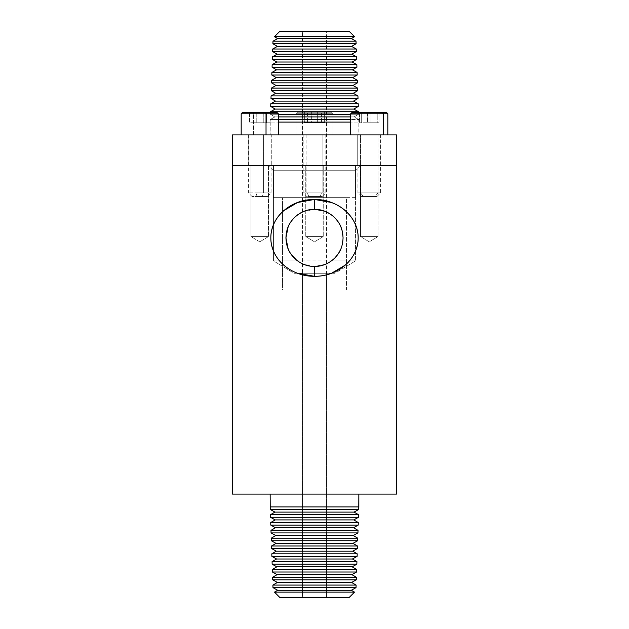 <?xml version="1.0" encoding="UTF-8"?>
<svg xmlns="http://www.w3.org/2000/svg" width="629" height="629" viewBox="0 0 629 629"><rect width="100%" height="100%" fill="white"/><g stroke="black" fill="none" stroke-linecap="round" stroke-linejoin="round"><path stroke-width="0.47" stroke-dasharray="3.15 2.36" d="M369.254 241.827L360.511 236.575L378.005 236.575L369.254 241.827L378.005 236.575L360.511 236.575L360.511 165.624L378.005 165.624L378.005 236.575L378.005 165.624L360.511 165.624L378.005 165.624L360.511 165.624L360.511 236.575L378.005 236.575L360.511 236.575L369.254 241.827M259.746 241.827L250.995 236.575L268.489 236.575L259.746 241.827L268.489 236.575L250.995 236.575L250.995 165.624L268.489 165.624L268.489 236.575L268.489 165.624L250.995 165.624L268.489 165.624L250.995 165.624L250.995 236.575L268.489 236.575L250.995 236.575L259.746 241.827M314.5 241.827L305.757 236.575L323.243 236.575L314.5 241.827L323.243 236.575L305.757 236.575L305.757 165.624L323.243 165.624L323.243 236.575L323.243 165.624L232.384 165.624L396.616 165.624L305.757 165.624L323.243 165.624L305.757 165.624L305.757 236.575L323.243 236.575L305.757 236.575L314.5 241.827M355.558 170.718L273.442 170.718L268.355 165.624L360.645 165.624L355.558 170.718L355.558 260.878L334.903 273.285L294.097 273.285L273.442 260.878L355.558 260.878L273.442 260.878L273.442 170.718L355.558 170.718L273.442 170.718L273.442 260.878L297.533 260.878L301.032 263.087L297.533 260.878L273.442 260.878L294.097 273.285L334.903 273.285L355.558 260.878L355.558 170.718L360.645 165.624L268.355 165.624L359.764 165.624L268.355 165.624L273.442 170.718L355.558 170.718M303.453 211.533L314.5 209.308L309.877 209.685L303.477 211.525M296.809 215.448L294.286 217.689L299.608 213.498M303.437 264.235L309.696 266.059L314.5 266.46L303.437 264.235M299.16 261.994L292.776 256.451L289.143 251.057M296.542 260.115L297.061 260.524M288.145 226.833L286.297 233.288L285.928 237.943L287.068 245.9M292.76 219.34L289.12 224.757M302.368 212.012L297.486 214.929M326.569 597.55L302.431 597.55L302.431 273.285L326.569 273.285L326.569 597.55L326.569 273.285L302.431 273.285L302.431 597.55L349.111 597.55L279.889 597.55L326.569 597.55M358.844 494.087L232.384 494.087L358.844 494.087M272.616 577.265L356.384 577.265L272.616 577.265M356.297 579.828L272.703 579.828L356.297 579.828M272.341 569.449L356.659 569.449L272.341 569.449M356.572 572.013L272.428 572.013L356.572 572.013M272.066 561.634L356.934 561.634L272.066 561.634M356.84 564.197L272.16 564.197L356.84 564.197M271.799 553.811L357.201 553.811L271.799 553.811M357.115 556.374L271.885 556.374L357.115 556.374M271.524 545.996L357.476 545.996L271.524 545.996M357.39 548.559L271.61 548.559L357.39 548.559M271.248 538.18L357.752 538.18L271.248 538.18M357.657 540.743L271.343 540.743L357.657 540.743M270.973 530.365L358.027 530.365L270.973 530.365M357.932 532.92L271.068 532.92L357.932 532.92M270.706 522.542L358.294 522.542L270.706 522.542M358.208 525.105L270.792 525.105L358.208 525.105M270.431 514.726L358.569 514.726L270.431 514.726M358.483 517.29L270.517 517.29L358.483 517.29M270.156 506.911L358.844 506.911L270.156 506.911M358.75 509.474L270.25 509.474L358.75 509.474M331.467 260.878L355.558 260.878L331.467 260.878L327.992 263.079L331.538 260.823M329.51 262.199L333.606 259.132M337.569 254.753L334.777 258.024L339.864 251.042M339.086 252.449L337.946 254.218M343.072 237.896L341.602 228.83L343.072 237.911L341.594 246.969L340.698 249.304M339.919 224.836L340.69 226.456M340.926 227.014L341.437 228.358M338.3 222.076L339.644 224.309M334.801 217.776L337.608 221.07L334.707 217.681L329.816 213.766M331.68 215.055L333.7 216.722M328.951 213.231L331.302 214.772M303.343 211.58L314.5 209.308L319.147 209.693L326.561 211.981M301.275 212.555L302.431 211.981M289.938 223.287L291.054 221.557M287.422 247.008L285.928 237.943L287.39 228.846L288.334 226.409M289.081 250.947L288.294 249.281M288.184 249.037L287.65 247.653M290.7 253.699L289.411 251.569M297.368 260.752L296.448 260.036M325.625 264.204L314.516 266.46L319.304 266.059L323.872 264.88L319.304 266.059L314.5 266.46L309.696 266.059L302.628 263.881M327.89 263.134L326.608 263.771M272.892 585.08L356.108 585.08L272.892 585.08M356.022 587.643L272.978 587.643L356.022 587.643M342.758 242.157L341.869 246.088M340.847 226.817L343.072 237.833M324.163 210.99L325.57 211.541M325.641 211.572L317.236 209.441M331.522 214.937L327.764 212.571M333.205 216.282L331.955 215.26M339.88 224.757L337.608 221.07M343.072 238.32L343.072 237.911M341.987 245.711L342.687 242.605M326.648 263.755L327.827 263.166M274.48 592.133L354.52 592.133M354.056 512.1L274.944 512.1L354.056 512.1M353.789 519.916L275.211 519.916L353.789 519.916M353.514 527.731L275.486 527.731L353.514 527.731M353.239 535.554L275.761 535.554L353.239 535.554M352.971 543.37L276.029 543.37L352.971 543.37M352.696 551.185L276.304 551.185L352.696 551.185M352.421 559L276.579 559L352.421 559M352.146 566.823L276.854 566.823L352.146 566.823M351.878 574.639L277.122 574.639L351.878 574.639M351.603 582.454L277.397 582.454L351.603 582.454M351.328 590.269L277.672 590.269L351.328 590.269M326.569 592.133L302.431 592.133M294.097 273.285L334.903 273.285L294.097 273.285M326.569 273.285L302.431 273.285L326.569 273.285M346.445 290.111L346.445 197.648L282.555 197.648L282.555 290.111L346.445 290.111L282.555 290.111L346.445 290.111L282.555 290.111L282.555 197.648L314.5 197.648L273.481 197.648L355.519 197.648L355.519 165.624L273.481 165.624L273.481 197.648L346.445 197.648L282.555 197.648L346.445 197.648L346.445 290.111M358.75 119.526L354.056 116.9L350.699 116.9L354.056 116.9L358.569 114.274L350.699 114.274L358.569 114.274L358.499 112.253L358.569 114.274L270.431 114.274L274.944 116.9L270.25 119.526L278.301 119.526L270.25 119.526L270.156 134.913L358.844 134.913L358.844 122.089L350.699 122.089L358.844 122.089L358.75 119.526L350.699 119.526L358.75 119.526L358.844 122.089L270.156 122.089L278.301 122.089L270.156 122.089L270.25 119.526L358.75 119.526L270.25 119.526L274.944 116.9L278.301 116.9L274.944 116.9L270.431 114.274L278.301 114.274L270.431 114.274L270.501 112.253L270.431 114.274L358.569 114.274L354.056 116.9L274.944 116.9L354.056 116.9L358.75 119.526M357.72 134.913L380.797 134.913L380.797 165.624L357.72 165.624L357.72 134.913L357.72 165.624L380.797 165.624L357.72 165.624L380.797 165.624L380.797 134.913L357.72 134.913M248.203 134.913L271.28 134.913L271.28 165.624L248.203 165.624L248.203 134.913L248.203 165.624L271.28 165.624L248.203 165.624L271.28 165.624L271.28 134.913L248.203 134.913M302.966 134.913L326.034 134.913L326.034 165.624L302.966 165.624L302.966 134.913L302.966 165.624L314.5 165.624L232.384 165.624L396.616 165.624L302.966 165.624L326.034 165.624L326.034 134.913L314.5 134.913L396.616 134.913L302.966 134.913M302.431 31.45L326.569 31.45L326.569 290.111L302.431 290.111L302.431 31.45L302.431 290.111L326.569 290.111L326.569 31.45L314.5 31.45L349.339 31.45L302.431 31.45M356.108 43.755L272.892 43.755L356.108 43.755M272.986 41.192L356.014 41.192M354.567 36.679L274.433 36.679L354.567 36.679M356.376 51.57L272.624 51.57L356.376 51.57M272.711 49.007L356.289 49.007M356.651 59.385L272.349 59.385L356.651 59.385M272.436 56.83L356.564 56.83M356.926 67.209L272.074 67.209L356.926 67.209M272.16 64.645L356.84 64.645M357.201 75.024L271.799 75.024L357.201 75.024M271.893 72.461L357.107 72.461M357.469 82.839L271.531 82.839L357.469 82.839M271.618 80.276L357.382 80.276M357.744 90.655L271.256 90.655L357.744 90.655M271.343 88.099L357.657 88.099M358.019 98.478L270.981 98.478L358.019 98.478M271.075 95.915L357.925 95.915M358.294 106.45L270.706 106.45L358.294 106.45M270.8 103.73L358.2 103.73M270.517 111.71L358.483 111.71L270.517 111.71M302.431 290.111L326.569 290.111L302.431 290.111M355.519 197.648L273.481 197.648L273.481 165.624L355.519 165.624L355.519 197.648M273.481 165.624L355.519 165.624L273.481 165.624M358.844 134.913L270.156 134.913L358.844 134.913L270.156 134.913L270.156 122.089L358.844 122.089L358.844 134.913M353.789 109.084L275.211 109.084L353.789 109.084M353.506 101.104L275.494 101.104L353.506 101.104M326.569 103.73L302.431 103.73M353.239 93.289L275.761 93.289L353.239 93.289M326.569 95.915L302.431 95.915M352.963 85.465L276.037 85.465L352.963 85.465M326.569 88.099L302.431 88.099M352.688 77.65L276.312 77.65L352.688 77.65M326.569 80.276L302.431 80.276M352.413 69.835L276.587 69.835L352.413 69.835M326.569 72.461L302.431 72.461M352.146 62.019L276.854 62.019L352.146 62.019M326.569 64.645L302.431 64.645M351.87 54.196L277.13 54.196L351.87 54.196M326.569 56.83L302.431 56.83M351.595 46.381L277.405 46.381L351.595 46.381M326.569 49.007L302.431 49.007M351.328 38.566L277.672 38.566L351.328 38.566M326.569 41.192L302.431 41.192M352.201 112.253L356.148 112.253L354.992 113.755L350.699 113.755L387.818 113.755L354.992 113.755L354.992 134.913L350.699 134.913L383.525 134.913L350.778 134.913L363.994 134.913L360.551 134.913L360.551 192.891L360.551 134.913L380.592 134.913L377.966 134.913L377.966 192.891L380.592 192.891L360.551 192.891L380.592 192.891L377.966 192.891L375.191 196.5L363.326 196.5L360.551 192.891L363.326 196.5L376.944 196.5L361.541 196.5L375.191 196.5L377.966 192.891L357.925 192.891L377.966 192.891L377.966 134.913L380.545 134.913L363.987 134.913L387.818 134.913L354.992 134.913L354.992 113.755L356.148 112.253L386.316 112.253M360.551 134.913L377.966 134.913L360.551 134.913M386.222 112.253L352.295 112.253M377.227 112.253L359.529 112.253L378.988 112.253L367.501 112.253L367.501 122.765L377.227 122.765L377.227 112.253L377.227 122.765L378.988 122.765L359.529 122.765L367.501 122.765L367.501 112.253L359.529 112.253L359.529 122.765L359.529 112.253L361.282 112.253L361.282 122.765L361.282 112.253L371.016 112.253L371.016 122.765L371.016 112.253L378.988 112.253L378.988 122.765L378.988 112.253L377.227 112.253M367.501 122.765L378.988 122.765L367.501 122.765M306.881 192.891L306.881 134.913L325.83 134.913L322.119 134.913L322.119 192.891L325.83 192.891L306.881 192.891L325.83 192.891L322.119 192.891L319.689 196.5L309.311 196.5L306.881 192.891L309.311 196.5L322.213 196.5L306.779 196.5L319.689 196.5L322.119 192.891L303.17 192.891L322.119 192.891L322.119 134.913L325.822 134.913L295.96 134.913L302.022 134.913L302.022 113.755L303.029 112.253L331.554 112.253L325.971 112.253L326.978 113.755L333.055 113.755L302.022 113.755L333.055 113.755L326.978 113.755L326.978 134.913L333.055 134.913L302.022 134.913L333.04 134.913L303.17 134.913L306.881 134.913L306.881 192.891M302.022 134.913L326.978 134.913L326.978 113.755L295.945 113.755L302.022 113.755L302.022 134.913M302.022 113.755L326.978 113.755L325.971 112.253L297.446 112.253L303.029 112.253L302.022 113.755M325.971 112.253L297.462 112.253L325.971 112.253M321.474 112.253L304.365 112.253L324.635 112.253L311.339 112.253L311.339 122.765L321.474 122.765L321.474 112.253L321.474 122.765L324.635 122.765L304.365 122.765L311.339 122.765L311.339 112.253L304.365 112.253L304.365 122.765L304.365 112.253L307.526 112.253L307.526 122.765L307.526 112.253L317.661 112.253L317.661 122.765L317.661 112.253L324.635 112.253L324.635 122.765L324.635 112.253L321.474 112.253M311.339 122.765L324.635 122.765L311.339 122.765M242.684 112.253L253.967 112.253L253.456 113.755L241.182 113.755L278.301 113.755L253.456 113.755L253.456 134.913L278.277 134.913L241.182 134.913L278.301 134.913L255.909 134.913L255.909 192.891L255.909 134.913L271.075 134.913L263.582 134.913L263.582 192.891L271.075 192.891L255.909 192.891L271.075 192.891L263.582 192.891L262.356 196.5L257.127 196.5L255.909 192.891L257.127 196.5L267.451 196.5L252.025 196.5L262.356 196.5L263.582 192.891L248.408 192.891L263.582 192.891L263.582 134.913L271.06 134.913L241.206 134.913L253.456 134.913L253.456 113.755L253.967 112.253L276.799 112.253M255.909 134.913L263.582 134.913L255.909 134.913M276.776 112.253L242.708 112.253M263.252 112.253L249.532 112.253L269.951 112.253L253.047 112.253L253.047 122.765L263.252 122.765L263.252 112.253L263.252 122.765L269.951 122.765L249.532 122.765L253.047 122.765L253.047 112.253L249.532 112.253L249.532 122.765L249.532 112.253L256.231 112.253L256.231 122.765L256.231 112.253L266.437 112.253L266.437 122.765L266.437 112.253L269.951 112.253L269.951 122.765L269.951 112.253L263.252 112.253M253.047 122.765L269.951 122.765L253.047 122.765M376.975 196.5L380.592 192.891L380.592 134.913M357.925 134.913L357.925 192.891L361.541 196.5M322.221 196.5L325.83 192.891L325.83 134.913M333.055 134.913L333.055 113.755L331.554 112.253M295.945 134.913L295.945 113.755L297.446 112.253M303.17 134.913L303.17 192.891L306.779 196.5M267.459 196.5L271.075 192.891L271.075 134.913M248.408 134.913L248.408 192.891L252.025 196.5"/><path stroke-width="0.94" d="M314.469 209.308L314.5 209.308C322.134 209.315 328.873 212.107 334.722 217.697C340.981 224.231 342.632 230.017 343.072 237.841C342.648 245.672 341.044 251.451 334.746 258.047C328.904 263.661 322.15 266.468 314.5 266.46L314.5 266.46C306.858 266.46 300.104 263.661 294.254 258.055C288.003 251.506 286.36 245.719 285.928 237.888C286.36 230.057 288.003 224.238 294.293 217.681C300.135 212.107 306.873 209.315 314.5 209.308L314.5 199.456C290.787 199.196 270.533 217.076 270.832 237.904C270.572 258.645 290.622 276.54 314.516 276.32L314.406 266.46M354.52 592.133L351.328 590.269L277.672 590.269L274.48 592.133L354.52 592.133L274.48 592.133L279.889 597.55L349.111 597.55L354.52 592.133L349.111 597.55L279.889 597.55L274.48 592.133L277.672 590.269L351.328 590.269L356.022 587.643L272.978 587.643L277.672 590.269L272.978 587.643L356.022 587.643L356.108 585.08L351.603 582.454L277.397 582.454L272.892 585.08L356.108 585.08L272.892 585.08L272.978 587.643L272.892 585.08L277.397 582.454L351.603 582.454L356.297 579.828L272.703 579.828L277.397 582.454L272.703 579.828L356.297 579.828L356.384 577.265L351.878 574.639L277.122 574.639L272.616 577.265L356.384 577.265L272.616 577.265L272.703 579.828L272.616 577.265L277.122 574.639L351.878 574.639L356.572 572.013L272.428 572.013L277.122 574.639L272.428 572.013L356.572 572.013L356.659 569.449L352.146 566.823L276.854 566.823L272.341 569.449L356.659 569.449L272.341 569.449L272.428 572.013L272.341 569.449L276.854 566.823L352.146 566.823L356.84 564.197L272.16 564.197L276.854 566.823L272.16 564.197L356.84 564.197L356.934 561.634L352.421 559L276.579 559L272.066 561.634L356.934 561.634L272.066 561.634L272.16 564.197L272.066 561.634L276.579 559L352.421 559L357.115 556.374L271.885 556.374L276.579 559L271.885 556.374L357.115 556.374L357.201 553.811L352.696 551.185L276.304 551.185L271.799 553.811L357.201 553.811L271.799 553.811L271.885 556.374L271.799 553.811L276.304 551.185L352.696 551.185L357.39 548.559L271.61 548.559L276.304 551.185L271.61 548.559L357.39 548.559L357.476 545.996L352.971 543.37L276.029 543.37L271.524 545.996L357.476 545.996L271.524 545.996L271.61 548.559L271.524 545.996L276.029 543.37L352.971 543.37L357.657 540.743L271.343 540.743L276.029 543.37L271.343 540.743L357.657 540.743L357.752 538.18L353.239 535.554L275.761 535.554L271.248 538.18L357.752 538.18L271.248 538.18L271.343 540.743L271.248 538.18L275.761 535.554L353.239 535.554L357.932 532.92L271.068 532.92L275.761 535.554L271.068 532.92L357.932 532.92L358.027 530.365L353.514 527.731L275.486 527.731L270.973 530.365L358.027 530.365L270.973 530.365L271.068 532.92L270.973 530.365L275.486 527.731L353.514 527.731L358.208 525.105L270.792 525.105L275.486 527.731L270.792 525.105L358.208 525.105L358.294 522.542L353.789 519.916L275.211 519.916L270.706 522.542L358.294 522.542L270.706 522.542L270.792 525.105L270.706 522.542L275.211 519.916L353.789 519.916L358.483 517.29L270.517 517.29L275.211 519.916L270.517 517.29L358.483 517.29L358.569 514.726L354.056 512.1L274.944 512.1L270.431 514.726L358.569 514.726L270.431 514.726L270.517 517.29L270.431 514.726L274.944 512.1L354.056 512.1L358.75 509.474L270.25 509.474L274.944 512.1L270.25 509.474L358.75 509.474L358.844 494.087L358.844 506.911L270.156 506.911L358.844 506.911L358.75 509.474L354.056 512.1L358.569 514.726L358.483 517.29L353.789 519.916L358.294 522.542L358.208 525.105L353.514 527.731L358.027 530.365L357.932 532.92L353.239 535.554L357.752 538.18L357.657 540.743L352.971 543.37L357.476 545.996L357.39 548.559L352.696 551.185L357.201 553.811L357.115 556.374L352.421 559L356.934 561.634L356.84 564.197L352.146 566.823L356.659 569.449L356.572 572.013L351.878 574.639L356.384 577.265L356.297 579.828L351.603 582.454L356.108 585.08L356.022 587.643L351.328 590.269L354.52 592.133L326.569 592.133M299.608 213.498L303.453 211.533M296.448 260.036L294.246 258.047C290.999 254.446 288.963 251.396 288.145 248.927L285.928 237.896L288.145 226.841C288.963 224.364 291.015 221.314 294.293 217.681L297.949 214.591M302.628 263.881L299.16 261.994M290.7 253.699L296.542 260.115M297.061 260.524L297.47 260.831M287.068 245.9L288.082 248.777M288.145 248.927L288.994 250.774M286.297 233.288L286.195 233.933M288.334 226.409L288.145 226.833M292.76 219.34L292.147 220.087M291.974 220.307L291.644 220.732M301.275 212.555L296.809 215.448M303.477 211.525L302.368 212.012M270.156 494.087L270.25 509.474L270.156 494.087M232.384 165.624L232.384 494.087L396.616 494.087L396.616 165.624L232.384 165.624L396.616 165.624L396.616 494.087L232.384 494.087L232.384 165.624L396.616 165.624L396.616 134.913L232.384 134.913L232.384 165.624L396.616 165.624L396.616 134.913L232.384 134.913L232.384 165.624M297.627 202.483L314.5 199.456L331.397 202.475C336.735 204.449 341.398 207.193 345.4 210.731C349.433 214.308 352.547 218.405 354.717 223.012C357.013 227.863 358.168 232.801 358.168 237.817C358.2 242.833 357.075 247.779 354.78 252.661C352.617 257.285 349.504 261.397 345.455 264.99L331.507 273.285C326.074 275.305 320.413 276.312 314.516 276.32L297.596 273.285C292.249 271.311 287.571 268.552 283.569 265.021C279.528 261.428 276.422 257.332 274.252 252.724C271.964 247.865 270.824 242.928 270.832 237.904C270.808 232.879 271.956 227.926 274.26 223.036C276.438 218.397 279.559 214.292 283.616 210.715L297.627 202.483M333.606 259.132L334.762 258.039C338.04 254.391 340.077 251.333 340.879 248.88L339.086 252.449M337.946 254.218L337.356 255.036M340.698 249.304L339.864 251.042M341.437 228.358L341.657 228.995M339.644 224.309L339.919 224.836M340.69 226.456L339.998 224.985M337.608 221.07L338.3 222.076M333.7 216.722L334.707 217.681C337.977 221.306 340.022 224.341 340.847 226.817M326.561 211.981L328.951 213.231M302.431 211.981L303.343 211.58M289.12 224.757L289.938 223.287M291.054 221.557L291.416 221.046M287.65 247.653L287.186 246.285M289.411 251.569L289.143 251.057M329.51 262.199L325.625 264.204M342.687 242.605L342.758 242.157M325.57 211.541L329.816 213.766M317.236 209.441L314.5 209.308L324.163 210.99M327.764 212.571L325.641 211.572M334.722 217.697L333.205 216.282M331.955 215.26L331.522 214.937M341.689 229.098L340.926 227.014M314.516 266.46L314.516 276.32C338.449 276.603 358.467 258.55 358.168 237.817C358.388 217.091 338.323 199.22 314.5 199.456L314.5 209.308M302.431 592.133L274.48 592.133M356.014 41.192L351.328 38.566L277.672 38.566L272.986 41.192L356.014 41.192L272.986 41.192L272.892 43.755L277.405 46.381L272.711 49.007L356.289 49.007L351.595 46.381L277.405 46.381L351.595 46.381L356.108 43.755L272.892 43.755L356.108 43.755L356.014 41.192L356.108 43.755L351.595 46.381L356.289 49.007L272.711 49.007L272.624 51.57L277.13 54.196L272.436 56.83L356.564 56.83L351.87 54.196L277.13 54.196L351.87 54.196L356.376 51.57L272.624 51.57L356.376 51.57L356.289 49.007L356.376 51.57L351.87 54.196L356.564 56.83L272.436 56.83L272.349 59.385L276.854 62.019L272.16 64.645L356.84 64.645L352.146 62.019L276.854 62.019L352.146 62.019L356.651 59.385L272.349 59.385L356.651 59.385L356.564 56.83L356.651 59.385L352.146 62.019L356.84 64.645L272.16 64.645L272.074 67.209L276.587 69.835L271.893 72.461L357.107 72.461L352.413 69.835L276.587 69.835L352.413 69.835L356.926 67.209L272.074 67.209L356.926 67.209L356.84 64.645L356.926 67.209L352.413 69.835L357.107 72.461L271.893 72.461L271.799 75.024L276.312 77.65L271.618 80.276L357.382 80.276L352.688 77.65L276.312 77.65L352.688 77.65L357.201 75.024L271.799 75.024L357.201 75.024L357.107 72.461L357.201 75.024L352.688 77.65L357.382 80.276L271.618 80.276L271.531 82.839L276.037 85.465L271.343 88.099L357.657 88.099L352.963 85.465L276.037 85.465L352.963 85.465L357.469 82.839L271.531 82.839L357.469 82.839L357.382 80.276L357.469 82.839L352.963 85.465L357.657 88.099L271.343 88.099L271.256 90.655L275.761 93.289L271.075 95.915L357.925 95.915L353.239 93.289L275.761 93.289L353.239 93.289L357.744 90.655L271.256 90.655L357.744 90.655L357.657 88.099L357.744 90.655L353.239 93.289L357.925 95.915L271.075 95.915L270.981 98.478L275.494 101.104L270.8 103.73L358.2 103.73L353.506 101.104L275.494 101.104L353.506 101.104L358.019 98.478L270.981 98.478L358.019 98.478L357.925 95.915L358.019 98.478L353.506 101.104L358.2 103.73L270.8 103.73L270.706 106.45L275.211 109.084L270.517 111.71L358.483 111.71L353.789 109.084L275.211 109.084L353.789 109.084L358.294 106.45L270.706 106.45L358.294 106.45L358.2 103.73L358.294 106.45L353.789 109.084L358.483 111.71L270.517 111.71L270.501 112.253L270.517 111.71L275.211 109.084L270.706 106.45L270.8 103.73L275.494 101.104L270.981 98.478L271.075 95.915L275.761 93.289L271.256 90.655L271.343 88.099L276.037 85.465L271.531 82.839L271.618 80.276L276.312 77.65L271.799 75.024L271.893 72.461L276.587 69.835L272.074 67.209L272.16 64.645L276.854 62.019L272.349 59.385L272.436 56.83L277.13 54.196L272.624 51.57L272.711 49.007L277.405 46.381L272.892 43.755L272.986 41.192L277.672 38.566L351.328 38.566L354.567 36.679L274.433 36.679L277.672 38.566L274.433 36.679L354.567 36.679L349.339 31.45L279.661 31.45L274.433 36.679L279.661 31.45L349.339 31.45L354.567 36.679L351.328 38.566L356.014 41.192L326.569 41.192M278.301 119.526L350.699 119.526L278.301 119.526M350.699 116.9L278.301 116.9L350.699 116.9M350.699 114.274L278.301 114.274L350.699 114.274M350.699 122.089L278.301 122.089L350.699 122.089M358.499 112.253L358.483 111.71L358.499 112.253M358.2 103.73L326.569 103.73M302.431 103.73L270.8 103.73M357.925 95.915L326.569 95.915M302.431 95.915L271.075 95.915M357.657 88.099L326.569 88.099M302.431 88.099L271.343 88.099M357.382 80.276L326.569 80.276M302.431 80.276L271.618 80.276M357.107 72.461L326.569 72.461M302.431 72.461L271.893 72.461M356.84 64.645L326.569 64.645M302.431 64.645L272.16 64.645M356.564 56.83L326.569 56.83M302.431 56.83L272.436 56.83M356.289 49.007L326.569 49.007M302.431 49.007L272.711 49.007M302.431 41.192L272.986 41.192M383.525 113.755L387.818 113.755L383.525 113.755L383.525 134.913L383.525 113.755L350.699 113.755L383.525 113.755L382.369 112.253L383.525 113.755M387.818 134.913L387.818 113.755L386.316 112.253L352.201 112.253L350.699 113.755L350.699 134.913M352.295 112.253L386.222 112.253M266.028 113.755L278.301 113.755L266.028 113.755L266.028 134.913L266.028 113.755L241.182 113.755L266.028 113.755L265.517 112.253L266.028 113.755M278.301 134.913L278.301 113.755L276.799 112.253L242.684 112.253L241.182 113.755L241.182 134.913M242.708 112.253L276.776 112.253"/></g></svg>

